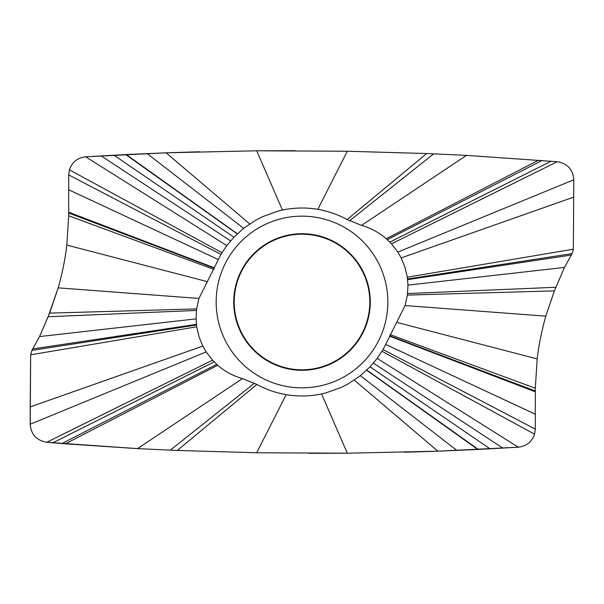 <?xml version="1.0" encoding="UTF-8"?>
<svg xmlns="http://www.w3.org/2000/svg" width="604" height="604" viewBox="0 0 604 604"><rect width="100%" height="100%" fill="white"/><g stroke="black" fill="none" stroke-linecap="round" stroke-linejoin="round"><path stroke-width="0.91" d="M242.453 378.595C233.227 375.982 224.982 371.543 217.727 365.269L212.517 360.173L206.168 351.921L202.816 346.077L199.033 336.805L196.7 326.802L196.028 318.874L196.594 308.908L198.942 298.444L220.943 254.412L226.81 245.586L233.937 237.168L243.631 228.327L255.673 220.211L262.657 216.64L278.218 211.06L282.423 210.064C294.171 207.595 305.971 207.353 317.825 209.346C328.153 211.136 337.923 214.533 347.126 219.539L361.547 225.405C370.773 228.018 379.018 232.457 386.273 238.731L391.483 243.827L397.832 252.079L401.184 257.923L404.967 267.195L407.3 277.198L407.972 285.126L407.406 295.092L405.058 305.556L383.064 349.588L377.19 358.414L370.063 366.832L360.369 375.673L348.327 383.789L341.343 387.36L325.783 392.94L321.577 393.936C309.829 396.405 298.029 396.647 286.175 394.654C275.847 392.864 266.077 389.467 256.874 384.461L242.453 378.595L137.531 448.621L177.304 450.463L256.7 452.758L347.3 453.211L437.9 451.188L518.315 447.186C526.469 446.258 531.89 441.917 534.578 434.155L535.295 429.104L535.31 388.229L537.19 358.919C538.692 345.533 541.562 331.279 545.797 316.149L554.396 290.871L564.461 267.421L572.116 253.604L573.355 249.195L573.8 179.781C572.932 169.498 567.413 163.48 557.243 161.729L466.469 155.379L426.696 153.537L347.3 151.242L256.7 150.789L166.1 152.812L85.685 156.814C77.531 157.742 72.11 162.083 69.422 169.845L68.705 174.896L68.69 215.771L66.81 245.081C65.308 258.467 62.439 272.721 58.203 287.851L49.604 313.129L39.539 336.579L31.884 350.396L30.645 354.805L30.2 424.219C31.068 434.502 36.587 440.52 46.757 442.271L137.531 448.621L177.304 450.463L256.7 452.758L286.175 394.654M302 216.157A85.844 85.844 0 0 0 216.157 302A85.844 85.844 0 0 0 302 387.844A85.844 85.844 0 0 0 387.844 302A85.844 85.844 0 0 0 302 216.157M217.727 365.269L65.36 443.819L137.531 448.621M214.156 361.902L52.85 442.792L65.36 443.819M202.816 346.077L30.2 406.915L30.2 424.219C31.068 434.502 36.587 440.52 46.765 442.271L52.85 442.792M196.459 325.012L31.884 350.396L30.645 354.805L30.2 406.915M196.406 310.448L48.124 316.723L39.539 336.579L31.884 350.396M366.794 370.101L478.323 449.436L518.315 447.186C526.469 446.258 531.89 441.917 534.578 434.155L535.295 429.104L535.31 388.229L537.19 358.919C538.692 345.533 541.562 331.279 545.797 316.149L554.396 290.871L564.461 267.421L572.116 253.604L573.355 249.195L573.8 179.781C572.932 169.498 567.413 163.48 557.235 161.729L466.469 155.379L426.696 153.537L347.3 151.242L317.825 209.346M383.064 349.588L535.295 429.104M407.594 293.552L555.876 287.277M407.541 278.988L572.116 253.604M401.184 257.923L573.8 197.085M389.844 242.098L551.15 161.208M386.273 238.731L538.64 160.181M237.206 233.899L125.677 154.564L85.685 156.814C77.531 157.742 72.11 162.083 69.422 169.845L68.705 174.896L68.69 215.771L66.81 245.081C65.308 258.467 62.439 272.721 58.203 287.851L48.124 316.723M220.943 254.412L68.705 174.896M302 369.799A67.799 67.799 0 0 1 234.201 302A67.799 67.799 0 0 1 302 234.201A67.799 67.799 0 0 1 369.799 302A67.799 67.799 0 0 1 302 369.799M308.87 453.31L347.3 453.211L321.577 393.936M404.612 452.23L434.17 451.316M354.306 380.097L437.9 451.188L478.323 449.436M295.122 150.69L256.7 150.789L282.423 210.064M199.411 151.77L169.815 152.684M249.694 223.903L166.1 152.812L125.677 154.564M256.874 384.461L177.304 450.463M254.443 383.193L170.313 450.176M216.708 364.363L61.88 443.54M212.517 360.173L46.757 442.271M206.168 351.921L30.2 424.219M196.7 326.802L30.645 354.805M196.383 324.356L32.737 348.931M196.028 318.874L39.539 336.579M196.594 308.908L49.604 313.129M198.942 298.444L58.203 287.851M207.149 281.6L66.81 245.081M68.69 215.771L213.816 269.361M366.643 370.237L477.809 449.467M360.369 375.673L456.858 450.433M370.063 366.832L490.048 448.832M373.415 363.117L502.86 448.115M377.19 358.414L518.315 447.186M382.038 351.294L534.578 434.155M385.843 344.499L535.295 414.216M389.572 336.164L535.295 391.792M389.708 335.816L535.295 390.969M390.184 334.639L535.31 388.229M396.851 322.4L537.19 358.919M405.058 305.556L545.797 316.149M407.406 295.092L554.396 290.871M407.972 285.126L564.461 267.421M407.617 279.644L571.263 255.069M407.3 277.198L573.355 249.195M397.832 252.079L573.8 179.781M391.483 243.827L557.243 161.729M387.292 239.637L542.12 160.46M361.547 225.405L466.469 155.379M349.557 220.807L433.687 153.824M347.126 219.539L426.696 153.537M243.631 228.327L147.142 153.567M237.357 233.763L126.191 154.533M233.937 237.168L113.952 155.168M230.585 240.883L101.14 155.885M226.81 245.586L85.685 156.814M221.962 252.706L69.422 169.845M218.165 259.493L68.705 189.784M214.428 267.836L68.705 212.208M214.292 268.184L68.705 213.031M302 370.275A68.275 68.275 0 0 0 370.275 302A68.275 68.275 0 0 0 302 233.725A68.275 68.275 0 0 0 233.725 302A68.275 68.275 0 0 0 302 370.275"/></g></svg>
